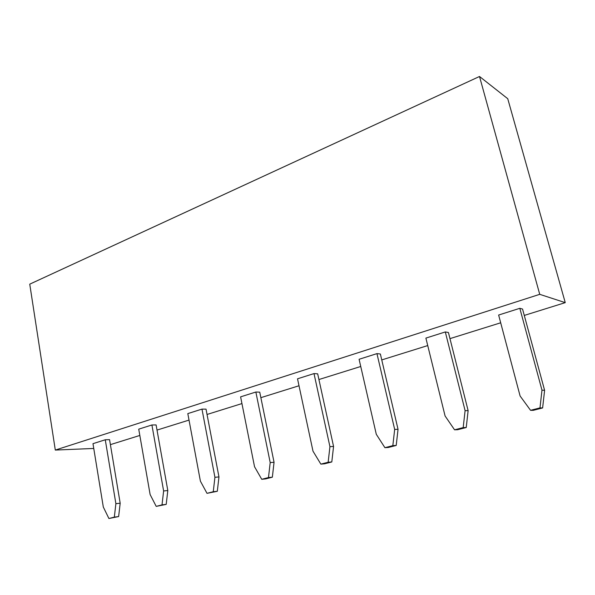 <?xml version="1.0" encoding="UTF-8"?>
<svg xmlns="http://www.w3.org/2000/svg" width="595" height="595" viewBox="0 0 595 595"><rect width="100%" height="100%" fill="white"/><g stroke="black" fill="none" stroke-linecap="round" stroke-linejoin="round"><path stroke-width="0.89" d="M524.277 315.432L565.25 302.639L507.743 98.71L479.511 76.487L29.75 284.157L55.305 450.065L93.757 448.459M55.305 450.065L539.732 294.332L565.25 302.639M479.511 76.487L539.732 294.332M110.402 444.636L139.825 435.451M157.02 430.081L189.024 420.092M207.045 414.47L241.942 403.574M260.863 397.668L299.01 385.753M318.927 379.536L360.741 366.483M381.759 359.923L427.731 345.569M449.969 338.629L500.685 322.795M468.131 410.662L466.235 427.515L457.644 429.709L454.558 429.813L463.185 427.604L465.097 410.639L468.131 410.662L448.422 332.501L445.313 331.943L465.097 410.639M454.558 429.813L445.082 415.972L425.894 338.101L445.313 331.943M463.185 427.604L466.235 427.515M274.057 462.278L272.354 477.183L265.63 478.901L261.733 479.295L268.479 477.562L270.197 462.568L274.057 462.278L259.74 392.157L255.857 392.023L270.197 462.568M261.733 479.295L254.541 466.74L240.603 396.858L255.857 392.023M268.479 477.562L272.354 477.183M398.04 429.307L396.211 445.447L388.327 447.47L384.913 447.685L392.834 445.655L394.671 429.404L398.04 429.307L380.369 354.01L376.947 353.623L394.671 429.404M384.913 447.685L376.293 434.298L359.09 359.283L376.947 353.623M392.834 445.655L396.211 445.447M544.604 390.327L542.625 407.939L533.246 410.342L530.554 410.312L539.992 407.895L541.978 390.156L544.604 390.327L522.551 309.058L519.822 308.314L541.978 390.156M530.554 410.312L520.097 395.987L498.632 315.038L519.822 308.314M539.992 407.895L542.625 407.939M333.564 446.451L331.802 461.951L324.535 463.817L320.854 464.122L328.15 462.255L329.928 446.652L333.564 446.451L317.678 373.839L314.004 373.586L329.928 446.652M320.854 464.122L312.992 451.166L297.522 378.807L314.004 373.586M328.15 462.255L331.802 461.951M218.96 476.93L217.309 491.284L207.008 493.337L213.263 491.73L214.921 477.294L218.96 476.93L206.026 409.137L201.973 409.107L214.921 477.294M207.008 493.337L200.403 481.162L187.812 413.599L201.973 409.107M213.263 491.73L217.309 491.284M105.27 439.772L115.884 503.682L120.183 503.199L109.562 439.638L105.27 439.772L92.976 443.669L103.307 507.029L108.915 518.513L114.329 517.122L115.884 503.682M120.183 503.199L118.636 516.564L108.915 518.513M114.329 517.122L118.636 516.564M151.911 424.979L163.625 490.964L167.805 490.533L156.098 424.927L151.911 424.979L138.732 429.159L150.126 494.557L156.202 506.375L162.019 504.88L163.625 490.964M167.805 490.533L166.206 504.374L156.202 506.375M162.019 504.88L166.206 504.374"/></g></svg>
